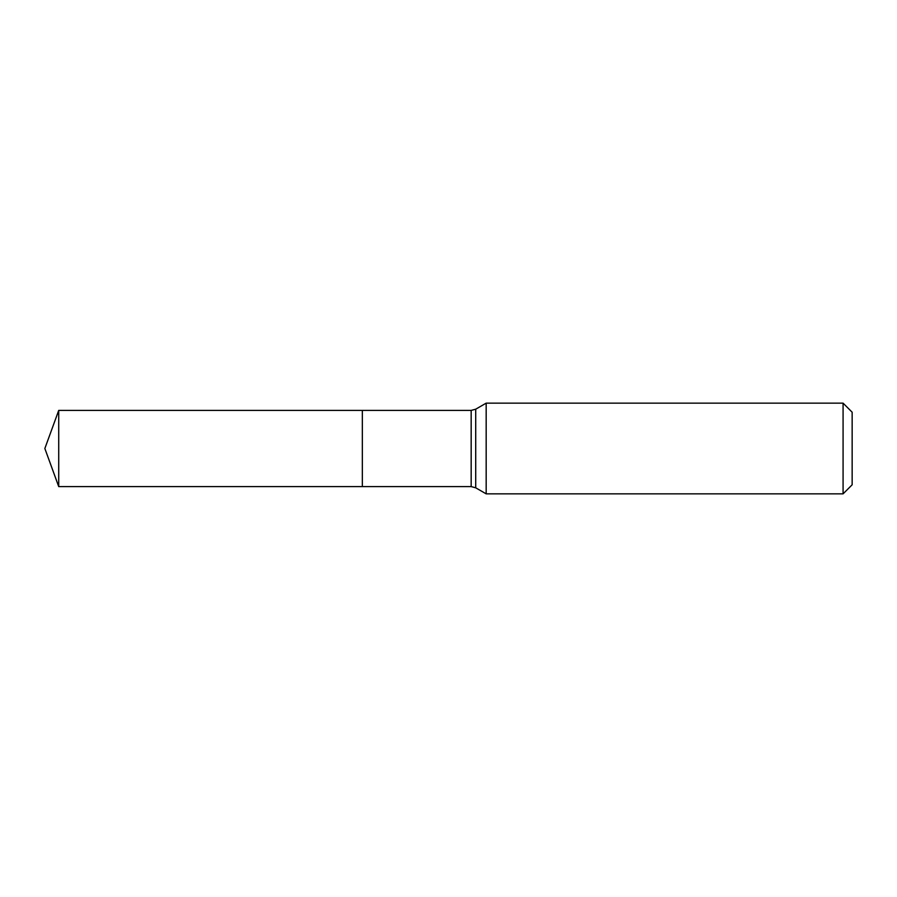 <?xml version="1.0" encoding="UTF-8"?>
<svg xmlns="http://www.w3.org/2000/svg" width="897" height="897" viewBox="0 0 897 897"><rect width="100%" height="100%" fill="white"/><g stroke="black" fill="none" stroke-linecap="round" stroke-linejoin="round"><path stroke-width="1.35" d="M486.174 403.145L486.174 493.855L843.079 493.855L843.079 403.145L486.174 403.145L475.713 409.189L475.713 487.811L486.174 493.855M843.079 403.145L852.15 412.216L852.15 484.784L843.079 493.855M475.713 487.811L471.172 486.6L362.332 486.6L362.332 410.4L58.72 410.4L58.72 486.6L44.85 448.5L58.72 410.4M58.72 486.6L362.332 486.6L362.332 410.4L471.172 410.4L475.713 409.189M471.172 486.6L471.172 410.4"/></g></svg>
